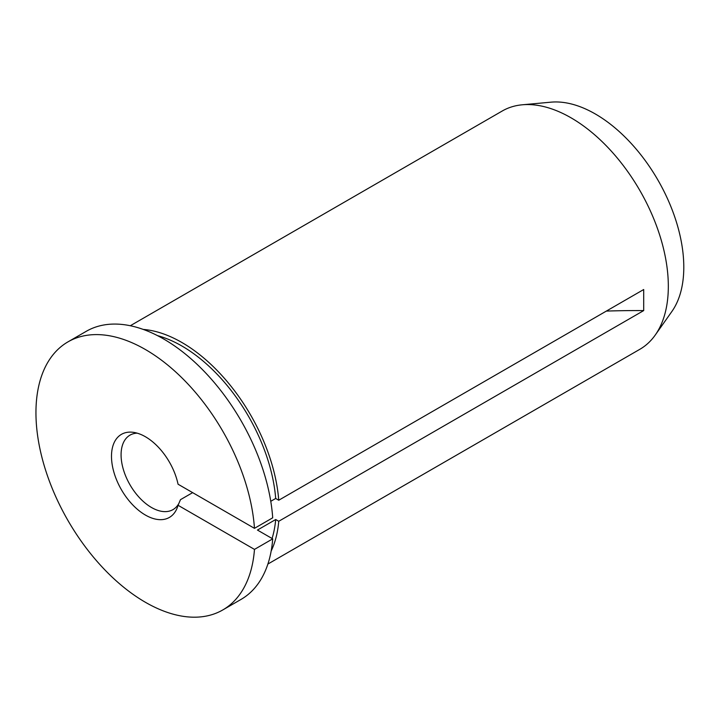 <?xml version="1.0" encoding="UTF-8"?>
<svg xmlns="http://www.w3.org/2000/svg" width="719" height="719" viewBox="0 0 719 719"><rect width="100%" height="100%" fill="white"/><g stroke="black" fill="none" stroke-linecap="round" stroke-linejoin="round"><path stroke-width="1.08" d="M143.261 329.428A137.59 79.441 60 0 1 278.747 500.226L643.703 289.523L643.703 310.581L278.747 521.284L275.692 519.522L257.447 530.056L272.708 538.864A154.783 89.363 60 0 1 241.036 599.412L222.791 609.946A154.783 89.363 60 0 1 68.008 520.583A154.783 89.363 60 0 1 68.008 341.849A154.783 89.363 60 0 1 183.03 378.949A154.783 89.363 60 0 1 254.472 528.339L178.06 484.22A47.957 27.69 60 0 0 133.303 432.326A47.957 27.69 60 0 0 121.421 489.738A47.957 27.69 60 0 0 177.081 508.162A47.957 27.69 60 0 0 178.06 505.286L180.487 499.66L192.647 492.641M68.008 341.849L86.253 331.315A154.783 89.363 60 0 1 201.275 368.416A154.783 89.363 60 0 1 272.708 517.806L254.472 528.339M272.708 538.864L254.472 549.397A154.783 89.363 60 0 1 222.791 609.946M254.472 549.397L178.06 505.286M178.842 503.489A42.996 24.823 60 0 1 172.982 509.618A42.996 24.823 60 0 1 129.986 484.795A42.996 24.823 60 0 1 129.986 435.148A42.996 24.823 60 0 1 137.149 433.153M130.301 325.743L502.248 111.005A137.59 79.441 60 0 1 522.273 104.794L551.033 102.161A125.07 72.206 60 0 1 657.894 180.011A125.07 72.206 60 0 1 671.879 311.489L655.225 335.072A137.59 79.441 60 0 1 639.829 349.308L267.89 564.047M522.273 104.794A137.59 79.441 60 0 1 667.897 275.548A137.59 79.441 60 0 1 655.225 335.072M278.747 521.284A137.59 79.441 60 0 1 271.18 550.988M275.692 519.522A133.285 76.951 60 0 1 272.07 538.495M157.479 335.629A133.285 76.951 60 0 1 275.692 498.465L270.766 501.305M278.747 500.226L275.692 498.465M643.703 310.581A541.749 312.774 0 0 0 606.324 311.093"/></g></svg>
